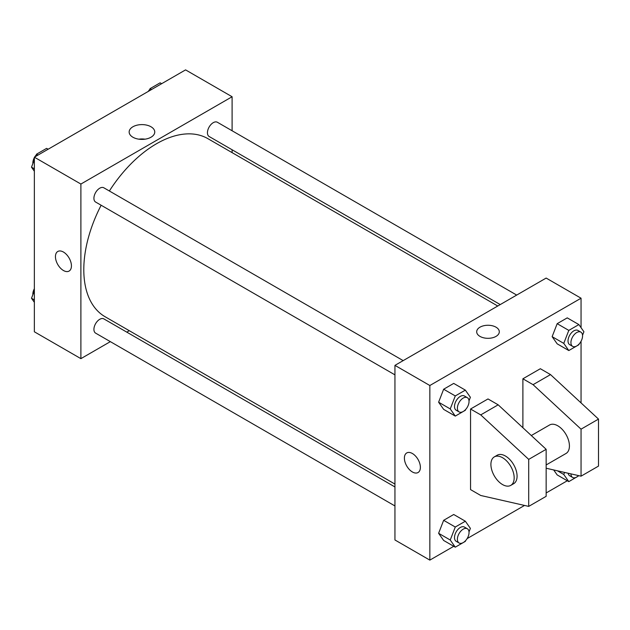 <?xml version="1.0" encoding="UTF-8"?>
<svg xmlns="http://www.w3.org/2000/svg" width="630" height="630" viewBox="0 0 630 630"><rect width="100%" height="100%" fill="white"/><g stroke="black" fill="none" stroke-linecap="round" stroke-linejoin="round"><path stroke-width="0.94" d="M110.352 341.641L80.892 358.651L34.359 331.789L34.359 157.185L185.574 69.883L232.1 96.744L232.1 130.764M129.292 330.711L126.803 332.144M101.139 205.238A102.808 59.362 120 0 0 83.798 269.671A102.808 59.362 120 0 0 105.092 316.732L394.947 484.084M497.755 306.007L207.9 138.663A102.808 59.362 120 0 0 109.368 190.992M232.1 149.759L232.1 152.633M80.892 358.651L80.892 184.047L232.1 96.744M516.694 295.076L217.374 122.259A8.221 4.749 120 0 0 211.034 124.464A8.221 4.749 120 0 0 207.443 132.741A8.221 4.749 120 0 0 209.144 136.505L500.244 304.573M394.947 486.959L103.848 318.89A8.221 4.749 120 0 0 97.508 321.095A8.221 4.749 120 0 0 93.917 329.372A8.221 4.749 120 0 0 95.618 333.136L394.947 505.953M394.947 374.866L95.618 202.049A8.221 4.749 -60 0 1 95.618 192.552A8.221 4.749 -60 0 1 103.848 187.803L403.168 360.62M80.892 184.047L34.359 157.185M132.898 137.23A12.805 7.395 180 0 1 129.15 132.001A12.805 7.395 180 0 1 141.955 124.606A12.805 7.395 180 0 1 154.76 132.001A12.805 7.395 180 0 1 146.853 138.828A12.805 7.395 180 0 1 132.898 137.23M71.434 265.892A11.308 6.528 60 0 1 69.095 271.073A11.308 6.528 60 0 1 57.787 264.537A11.308 6.528 60 0 1 57.787 251.48A11.308 6.528 60 0 1 66.504 254.512A11.308 6.528 60 0 1 71.434 265.892M69.095 271.065A11.308 6.528 60 0 1 57.787 264.537A11.308 6.528 60 0 1 57.787 251.48M138.852 139.175A12.805 7.395 180 0 1 145.057 139.175M453.765 546.304L429.841 560.117L394.947 539.973L394.947 365.368L546.155 278.066L581.049 298.211L581.049 327.679M567.291 480.761L546.155 492.959M524.538 505.441L467.137 538.587M581.049 341.271L581.049 402.909M495.999 336.404A11.308 6.528 180 0 1 483.675 337.822A11.308 6.528 180 0 1 476.69 331.789A11.308 6.528 180 0 1 487.998 325.261A11.308 6.528 180 0 1 499.306 331.789A11.308 6.528 180 0 1 495.999 336.404M429.841 560.117L429.841 385.513L394.947 365.368M429.841 385.513L581.049 298.211M499.306 331.789A11.308 6.528 0 0 0 487.998 325.261A11.308 6.528 0 0 0 476.69 331.789M412.39 471.972A11.308 6.528 60 0 1 405.003 462.01A11.308 6.528 60 0 1 406.736 452.946A11.308 6.528 60 0 1 418.044 459.475A11.308 6.528 60 0 1 418.044 472.531A11.308 6.528 60 0 1 412.39 471.972M406.744 452.946A11.308 6.528 -120 0 0 405.003 462.01A11.308 6.528 -120 0 0 412.398 471.972A11.308 6.528 -120 0 0 418.052 472.531M557.172 474.918L553.676 469.948L557.172 474.918L568.803 481.635L563.771 474.469L564.559 472.421M552.132 336.664L557.172 323.678L567.244 317.866L557.172 323.678L552.132 336.664L557.172 343.83L552.132 336.664L563.771 343.382L568.803 330.396L578.875 324.584L583.915 331.75L582.537 335.286M438.614 402.208L443.646 389.222L453.718 383.41L443.646 389.222L438.614 402.208L443.646 409.374L438.614 402.208L450.245 408.925L455.277 395.939L465.349 390.127L470.389 397.294L469.011 400.83M438.614 533.295L443.646 520.317L453.718 514.497L443.646 520.317L438.614 533.295L443.646 540.461L438.614 533.295L450.245 540.012L455.277 527.026L465.349 521.215L470.389 528.381L469.011 531.917M522.892 427.738L522.892 378.795L540.343 368.723L550.518 374.598L598.5 419.092L598.5 466.098L581.049 476.17L581.049 429.164L533.074 384.67L522.892 378.795M470.555 489.605L470.555 409.02L480.729 414.894L528.712 459.38L528.712 506.394L480.729 495.479L470.555 489.605M528.712 506.394L546.155 496.322L546.155 449.308L498.173 404.822L487.998 398.94L470.555 409.02M546.155 464.948L566.016 453.482A16.451 9.497 -120 0 0 566.016 434.487A16.451 9.497 -120 0 0 549.565 424.99L531.303 435.535M546.155 468.24L581.049 476.17M494.314 456.892L497.22 455.214A16.451 9.497 60 0 1 513.67 464.712A16.451 9.497 60 0 1 513.67 483.706L510.765 485.383A16.451 9.497 60 0 1 502.535 484.565A16.451 9.497 60 0 1 491.794 470.074A16.451 9.497 60 0 1 494.314 456.892A16.451 9.497 60 0 1 510.765 466.389A16.451 9.497 60 0 1 510.765 485.383M598.5 419.092L581.049 429.164M546.155 449.308L528.712 459.38M550.518 374.598L533.074 384.67M498.173 404.822L480.729 414.894M34.359 171.234L31.5 167.163L34.359 159.792M35.666 156.429L36.54 154.185L46.612 148.365L48.124 149.239M34.359 168.816L31.5 167.163M38.052 155.059L36.54 154.185M34.359 157.634A8.221 4.749 120 0 0 32.847 163.028A8.221 4.749 120 0 0 32.87 163.627M36.225 154.98A8.221 4.749 120 0 0 34.752 156.957M149.192 90.885L150.066 88.641L160.138 82.821L161.65 83.695M151.578 89.515L150.066 88.641M149.751 89.436A8.221 4.749 120 0 0 148.278 91.413M34.359 302.321L31.5 298.25L34.359 290.879M34.359 299.904L31.5 298.25M34.359 288.729A8.221 4.749 120 0 0 32.847 294.115A8.221 4.749 120 0 0 32.87 294.714M465.665 409.476L465.349 410.272L455.277 416.091L450.245 408.925M467.334 397.664L464.428 395.986A8.221 4.749 120 0 0 458.089 398.184A8.221 4.749 120 0 0 454.498 406.468A8.221 4.749 120 0 0 456.207 410.232L459.113 411.91A8.221 4.749 120 0 0 467.334 407.161A8.221 4.749 120 0 0 467.334 397.664A8.221 4.749 120 0 0 460.995 399.869A8.221 4.749 120 0 0 457.404 408.145A8.221 4.749 120 0 0 459.113 411.91M455.277 416.091L443.646 409.374M455.277 395.939L443.646 389.222M465.349 390.127L453.718 383.41M579.191 343.933L578.875 344.728L568.803 350.548L563.771 343.382M580.86 332.12L577.954 330.443A8.221 4.749 120 0 0 571.615 332.64A8.221 4.749 120 0 0 568.024 340.925A8.221 4.749 120 0 0 569.725 344.689L572.638 346.366A8.221 4.749 120 0 0 580.86 341.618A8.221 4.749 120 0 0 580.86 332.12A8.221 4.749 120 0 0 574.521 334.325A8.221 4.749 120 0 0 570.93 342.602A8.221 4.749 120 0 0 572.638 346.366M568.803 350.548L557.172 343.83M568.803 330.396L557.172 323.678M578.875 324.584L567.244 317.866M465.665 540.564L465.349 541.359L455.277 547.179L450.245 540.012M467.334 528.751L464.428 527.074A8.221 4.749 120 0 0 458.089 529.279A8.221 4.749 120 0 0 454.498 537.555A8.221 4.749 120 0 0 456.207 541.32L459.113 542.997A8.221 4.749 120 0 0 467.334 538.248A8.221 4.749 120 0 0 467.334 528.751A8.221 4.749 120 0 0 460.995 530.956A8.221 4.749 120 0 0 457.404 539.233A8.221 4.749 120 0 0 459.113 542.997M455.277 547.179L443.646 540.461M455.277 527.026L443.646 520.317M465.349 521.215L453.718 514.497M578.931 475.689L568.803 481.635M568.134 473.232A8.221 4.749 120 0 0 569.725 475.776L572.638 477.453A8.221 4.749 120 0 0 578.608 475.619M563.771 474.469L557.408 470.791M570.938 473.87A8.221 4.749 120 0 0 572.638 477.453"/></g></svg>
